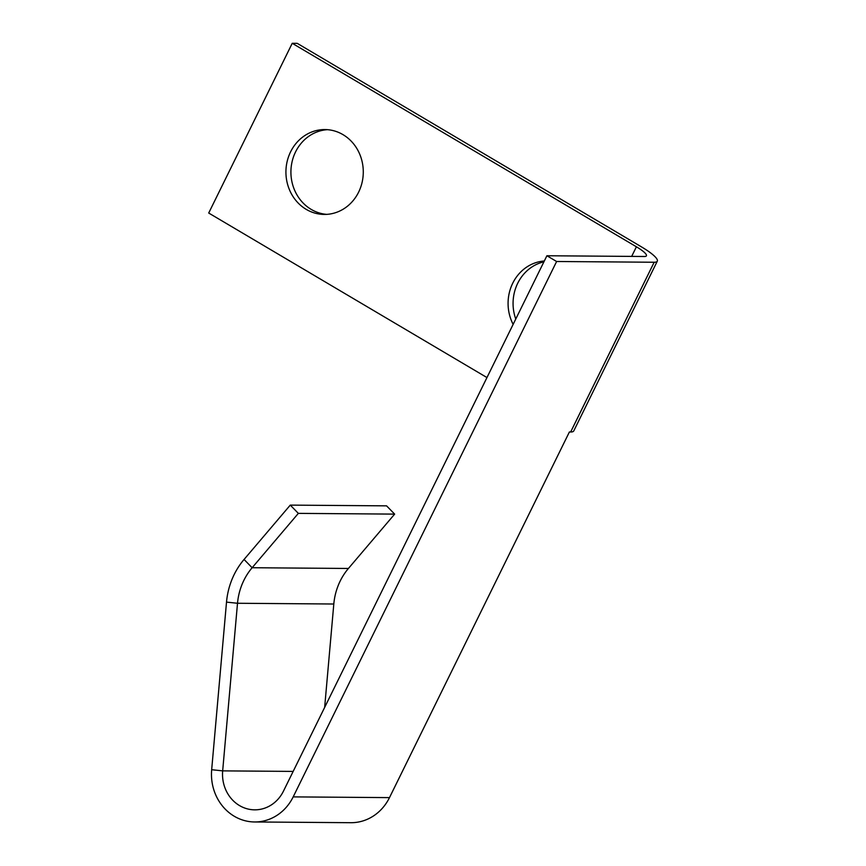 <?xml version="1.0" encoding="UTF-8"?>
<svg xmlns="http://www.w3.org/2000/svg" width="866" height="866" viewBox="0 0 866 866"><rect width="100%" height="100%" fill="white"/><g stroke="black" fill="none" stroke-linecap="round" stroke-linejoin="round"><path stroke-width="1.3" d="M326.774 214.367A42.434 38.678 90.4 0 1 311.208 209.41A42.434 38.678 90.4 0 1 291.842 162.851A42.434 38.678 90.4 0 1 327.424 129.673M342.99 134.641A42.434 38.678 90.4 0 1 362.064 182.52A42.434 38.678 90.4 0 1 324.274 214.432A42.434 38.678 90.4 0 1 306.218 209.366A42.434 38.678 90.4 0 1 287.144 161.487A42.434 38.678 90.4 0 1 324.923 129.564A42.434 38.678 90.4 0 1 342.99 134.641M211.672 769.712A47.695 43.473 -89.6 0 0 254.572 821.964A47.695 43.473 -89.6 0 0 293.184 796.882L556.622 261.5L546.901 255.751L283.463 791.123A35.571 32.421 -89.6 0 1 254.669 809.84A35.571 32.421 -89.6 0 1 222.67 770.87L237.511 603.266A60.62 55.251 -89.6 0 1 252.136 567.728L298.348 513.376L290.272 505.116L244.06 559.458A72.744 66.303 -89.6 0 0 226.513 602.119L211.672 769.712L222.67 770.87L293.163 771.411M654.166 262.246A32.735 6.3 26.2 0 0 657.294 261.186L573.768 430.922A32.735 6.3 -153.8 0 1 570.651 431.993L654.166 262.246L556.622 261.5M657.294 261.186A32.735 6.3 26.2 0 0 641.392 246.832L297.222 43.343L292.232 43.3L636.402 246.788A20.611 3.973 26.2 0 1 646.415 255.827A20.611 3.973 26.2 0 1 644.445 256.498L546.901 255.751M570.651 431.993L569.395 431.982L389.483 797.618L293.184 796.882M254.572 821.964L350.871 822.7A47.695 43.473 -89.6 0 0 389.483 797.618M290.272 505.116L386.572 505.852L394.647 514.112L348.424 568.464A60.62 55.251 -89.6 0 0 333.811 604.013L324.653 707.435M394.647 514.112L298.348 513.376M486.963 377.565L208.706 213.036L292.232 43.3M515.768 319.024A42.434 38.678 90.4 0 1 543.902 261.846M513.137 324.382A42.434 38.678 90.4 0 1 544.324 261.002M244.06 559.458L252.136 567.728L348.424 568.464M226.513 602.119L237.511 603.266L333.811 604.013M636.402 246.788L631.671 256.401"/></g></svg>
